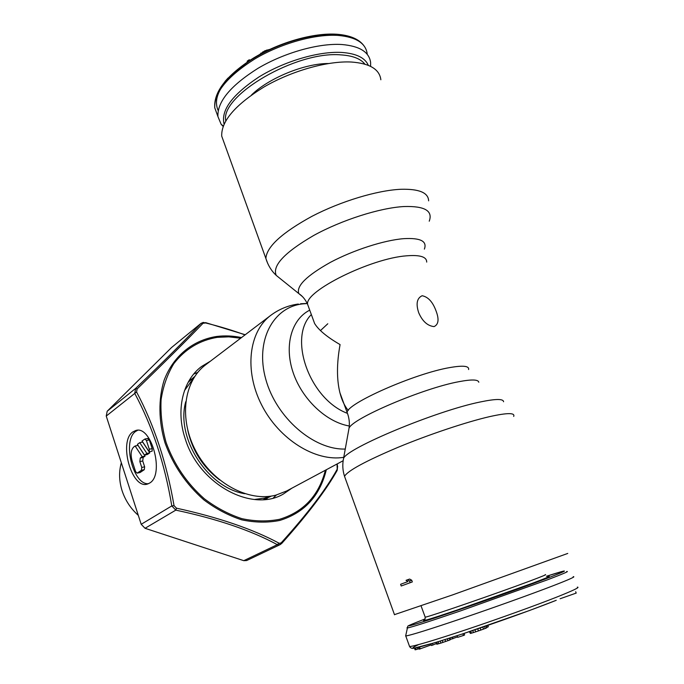 <?xml version="1.0" encoding="UTF-8"?>
<svg xmlns="http://www.w3.org/2000/svg" width="684" height="684" viewBox="0 0 684 684"><rect width="100%" height="100%" fill="white"/><g stroke="black" fill="none" stroke-linecap="round" stroke-linejoin="round"><path stroke-width="1.03" d="M254.414 499.491L264.64 498.063L270.445 496.199M194.171 377.354L184.5 390.564M405.74 635.427L405.766 635.975C410.631 635.299 429.62 629.365 462.735 618.174C494.216 607.469 531.246 594.182 552.843 585.855C569.319 579.476 576.099 576.415 573.183 576.689M487.726 625.407L488.256 626.809L486.931 627.356L486.375 625.877M488.051 625.296L488.256 626.809M469.327 631.665L470.387 633.452L469.669 631.546M470.712 631.204L471.447 633.17L470.387 633.452M472.687 630.537L473.448 632.563L471.447 633.17M474.901 629.793L475.671 631.845L473.448 632.563M477.697 628.844L478.467 630.896L475.671 631.845M480.142 628.015L480.903 630.049L478.467 630.896M482.801 627.1L483.545 629.083L480.903 630.049M484.537 626.51L485.255 628.434L483.545 629.083M486.016 625.997L486.7 627.818L485.255 628.434M486.341 625.886L486.7 627.818M464.06 633.418L464.633 634.966L463.478 635.47L457.724 637.326L457.117 635.701M457.562 636.898L449.841 639.617M449.328 638.223L449.969 639.959L440.932 643.097L436.785 644.234L436.101 642.361M436.529 643.533L431.527 645.525L430.937 643.909M431.279 644.85L419.232 649.176L418.557 647.321M419.07 648.731L415.094 649.8L414.504 648.184M575.68 591.72L576.21 593.088L560.111 598.748M462.863 633.811L463.478 635.47M449.525 638.155L450.046 639.557M449.901 638.035L450.457 639.531M452.295 637.266L452.859 638.788M436.794 642.148L437.512 644.106M438.153 641.729L438.88 643.721M440.197 641.096L440.932 643.097M442.24 640.463L442.967 642.438M444.951 639.608L445.66 641.524M447.31 638.865L447.986 640.686M432.468 643.447L433.049 645.029M419.557 647.073L420.241 648.936M414.786 648.133L415.393 649.8M415.547 647.996L416.137 649.638M417.249 647.628L417.804 649.142M370.608 66.365L370.608 62.475C369.223 52.018 359.622 46.033 341.803 44.511C318.667 43.024 284.296 52.711 257.971 68.323C230.585 85.628 217.238 101.702 217.922 116.545L221.129 124.291L223.121 126.429M224.968 81.473L228.071 77.993M247.428 61.936L247.155 61.201L249.232 59.773L250.13 60.158M259.339 54.686L264.742 50.83L269.65 49.436M249.523 60.551L249.232 59.773M267.153 50.633L266.905 49.958M265.059 51.668L264.742 50.83M263.049 52.694L262.733 51.864M261.134 53.711L260.895 53.07M422.139 295.736C428.022 296.873 432.596 301.764 435.853 310.425C439.256 319.069 438.666 324.455 434.066 326.601C427.56 325.909 422.447 321.309 418.728 312.793C415.761 303.858 416.898 298.173 422.139 295.736M401.217 585.991L412.324 581.922L411.708 580.22L409.648 579.057L407.553 579.767L406.031 580.34L407.98 581.537L400.602 584.298L401.217 585.991L412.324 581.922M567.754 553.433L452.894 594.789L394.471 614.642M298.301 304.029C288.152 305.44 278.961 309.219 270.744 315.367L205.636 364.811C183.705 381.073 178.635 419.07 195.872 451.107C212.904 483.237 248.643 502.278 275.78 495.173L286.622 491.001L343.137 460.734M348.267 410.426C344.582 406.031 341.803 400.14 339.914 392.736C336.631 379.329 336.682 363.281 340.076 344.591C327.046 337.041 318.556 330.004 314.597 323.481L312.511 317.761M380.851 79.763C379.569 69.272 369.719 63.364 351.311 62.022C327.345 60.773 291.469 70.956 263.904 87.039C235.236 104.84 221.171 121.196 221.71 136.116L224.087 142.717M410.135 582.674L409.511 580.972L407.553 579.767M409.511 580.972L411.708 580.22M137.638 430.304L135.791 431.339C122.017 440.06 132.876 485.23 148.462 483.699M149.616 483.066C164.912 474.876 151.455 424.687 135.654 430.544L132.901 431.886C118.238 441.248 131.619 489.71 147.445 484.067L149.616 483.066M121.333 462.794C118.802 471.661 119.05 480.955 122.077 490.676C125.283 500.372 130.695 508.597 138.305 515.351M337.067 463.991L337.212 469.198C326.251 489.069 307.714 513.47 281.586 542.403L280.286 543.267L278.969 543.147C252.516 528.989 218.341 517.326 176.463 508.169L174.035 505.63C166.734 463.128 154.242 425.234 136.569 391.966L137.125 388.939C165.879 361.049 187.835 339.17 202.994 323.293L205.645 322.959C220.068 326.567 233.193 330.552 245.017 334.904M291.88 488.188L283.407 493.993C252.251 512.726 199.395 484.682 185.39 439.299C175.446 410.409 182.731 380.364 201.575 366.496L210.381 361.212M176.463 508.169L175.805 510.127L145.051 528.296L243.769 560.675L246.667 560.538L280.166 544.618L281.799 543.37L279.602 544.832L277.328 544.669C251.182 530.485 217.332 518.968 175.805 510.127L171.795 505.929C164.776 463.786 152.429 426.269 134.739 393.377L135.663 388.392C164.305 360.896 186.074 339.247 200.959 323.438L203.139 322.438L204.063 322.831M202.994 323.293L200.959 323.438L171.598 347.481L201.156 323.258M145.051 528.296L141.195 524.295L106.242 416.069L107.191 411.238L171.598 347.481M137.313 473.063L141.417 470.276L141.759 467.446L139.844 461.58L140.271 458.024L142.178 456.698L135.124 445.977L133.808 446.926C130.943 449.773 130.396 454.492 132.174 461.076L135.603 471.635L137.125 473.148L139.716 472.541M137.39 444.352L139.758 442.651L146.88 453.424L144.478 455.099L137.39 444.352M146.427 440.513L149.283 449.217L152.199 448.636L152.122 451.209L149.215 451.799L142.05 441L144.888 439.017L146.427 440.513L149.334 439.94L152.199 448.636M149.215 451.799L149.283 449.217M135.124 445.977L138.014 445.412L145.068 456.108L143.161 457.434L142.734 460.982L144.649 466.83L144.307 469.66L140.186 472.447M139.758 442.651L142.657 442.086L149.787 452.825L147.376 454.501L144.478 455.099M147.573 438.555L149.334 439.94M142.178 456.698L145.068 456.108M146.88 453.424L149.787 452.825M271.343 496.071L263.357 499.619M188.109 382.382L193.88 377.183L188.126 382.339M187.801 430.441C192.401 450.756 202.977 467.232 219.538 479.877M185.74 401.713C175.566 437.888 207.662 487.897 244.787 493.72M577.305 587.146C580.314 587.103 573.594 590.36 557.161 596.927C535.598 605.468 498.516 618.84 466.924 629.434C433.682 640.481 414.572 646.183 409.588 646.542L409.365 645.927M407.091 627.638L407.014 628.057C411.298 627.339 429.236 621.585 460.819 610.803L547.115 579.946C563.146 573.85 569.661 571.046 566.668 571.525M405.646 635.983L407.775 626.356C409.579 625.689 401.619 628.032 425.183 618.917C400.85 628.28 403.594 628.117 433.417 618.439C463.658 608.469 517.198 589.599 544.806 579.168C570.379 569.379 570.952 568.395 546.542 576.227M425.115 616.942L425.192 617.165C427.269 617.413 497.354 593.259 529.895 581.024C542.079 576.45 547.191 574.329 545.234 574.654M424.593 619.892C419.967 622.175 430.535 618.986 456.305 610.308L532.956 583.067C547.619 577.518 552.398 575.398 547.294 576.706M418.531 644.627C405.321 650.911 415.47 648.808 448.986 638.326C481.767 627.869 530.331 610.658 556.135 600.338M217.179 114.493L214.759 107.781C213.989 92.725 227.25 76.505 254.533 59.115C280.782 43.425 315.11 33.798 338.264 35.431C356.099 37.064 365.743 43.195 367.197 53.797M368.325 65.331C365.085 57.772 356.236 53.48 341.778 52.446C318.718 51.078 284.065 61.321 258.595 77.198C232.192 94.811 220.693 110.44 224.087 124.103M364.888 64.142C360.648 58.721 352.653 55.635 340.897 54.882C296.078 50.753 219.957 95.863 225.771 120.863M335.853 34.713C311.605 32.96 274.908 44.118 249.044 61.269C222.377 80.327 212.091 96.769 218.179 110.577M328.388 63.526C304.517 63.415 268.564 78.198 251.507 94.99M347.891 414.572L347.164 412.555C345.993 403.928 414.581 373.464 449.91 367.556C463.068 365.265 469.301 365.931 468.6 369.548M478.8 382.245C478.27 379.466 471.686 379.269 459.058 381.663C423.105 388.17 352.14 418.557 349.037 428.201L348.635 430.398M503.561 401.756C503.398 398.687 495.609 398.763 480.194 401.987C436.033 410.913 346.72 448.285 343.556 458.417L343.146 460.742M513.693 416.428C515.257 412.657 507.271 412.717 489.727 416.607C466.744 421.866 429.039 434.468 398.002 447.327C365.487 461.11 347.66 470.78 344.531 476.329L345.232 478.261M270.744 315.367C248.831 331.62 244.034 370.608 261.647 404.988C279.081 439.444 315.469 461.965 343.753 457.331M307.253 303.542L302.73 303.884C273.027 307.022 254.918 340.82 265.785 379.295C276.276 417.796 313.751 450.063 345.258 449.046M309.732 310.16C291.632 319.171 284.022 345.36 293.026 372.241C301.918 399.123 326.242 422.122 349.276 425.995M308.74 307.441L307.586 304.277C304.782 291.23 370.805 258.287 406.698 255.807C420.062 254.747 426.731 256.842 426.705 262.092M311.34 314.563C287.87 337.657 309.433 398.866 347.113 413.23M302.448 296.591L298.814 293.581C296.052 286.109 306.612 275.678 330.492 262.305C353.431 250.096 384.109 240.212 403.671 238.665C420.455 237.699 427.355 241.187 424.371 249.121M281.269 279.457L276.216 275.387C272.087 265.725 284.578 252.422 313.7 235.467C341.795 220.009 379.936 207.842 404.03 206.534C424.661 205.918 433.066 210.809 429.236 221.197M267.769 263.579L265.879 258.475C266.615 246.787 281.988 232.722 312.007 216.289C340.803 201.293 377.337 190.272 400.986 189.28C419.121 188.818 428.329 192.674 428.629 200.848M241.503 337.571C233.09 335.827 224.839 335.459 216.751 336.468L216.204 336.545C192.794 340.29 173.3 356.022 164.126 380.244C158.278 399.08 158.517 421.045 165.075 443.061C173.24 465.376 186.159 484.306 203.823 499.85C215.905 508.905 228.542 515.565 241.726 519.84C254.876 522.619 267.461 522.841 279.465 520.507L280.012 520.362C304.517 512.735 319.95 495.857 326.328 469.737M240.657 338.221L228.832 336.844L217.238 337.349C199.497 340.35 185.013 349.139 173.779 363.708C167.409 374.225 163.177 386.195 161.099 399.61C160.381 413.572 162.04 427.851 166.084 442.428C174.112 464.547 186.86 483.331 204.336 498.773C216.298 507.767 228.807 514.394 241.862 518.652C254.901 521.43 267.367 521.661 279.269 519.361L279.807 519.216C303.67 511.846 318.864 495.515 325.387 470.241M273.301 497.978L276.379 495.019M265.7 499.414L267.76 497.884M191.52 379.09L189.271 380.338M197.71 372.455L193.743 374.02M337.221 463.906L337.469 466.334M281.586 542.403L281.799 543.37C307.612 514.505 326.029 490.24 337.067 470.575L337.212 469.198M203.259 322.421L205.645 322.959M279.602 544.832L280.286 543.267M243.769 560.675L277.328 544.669L278.969 543.147M327.79 323.763L320.463 330.569M174.035 505.63L171.795 505.929L141.195 524.295M106.242 416.069L136.569 391.966M137.125 388.939L135.663 388.392L107.191 411.238M141.417 470.276L144.307 469.66M141.759 467.446L144.649 466.83M139.844 461.58L142.734 460.982M140.271 458.024L143.161 457.434M263.4 499.619L270.479 496.533M194.658 376.593L193.88 377.183M563.778 571.054L546.533 576.227M556.237 600.304L529.356 610.564L463.085 633.743L435.477 642.55L413.452 648.321C411.819 648.586 410.528 647.987 409.588 646.542L405.766 635.975M421.053 605.862L425.192 617.165C425.012 619.601 424.525 620.696 423.729 620.465L424.567 619.909M337.135 34.268C350.071 35.311 358.972 39.108 363.837 45.631M217.922 116.545L214.759 107.781C213.613 91.904 226.515 75.334 253.456 58.08C279.371 42.34 313.511 32.627 336.75 34.243M223.3 125.95L221.129 124.291M339.914 392.736L347.164 412.555C349.173 417.77 349.806 422.986 349.037 428.201L343.556 458.417C342.299 464.47 342.624 470.438 344.531 476.329L394.514 614.779M221.71 136.116L265.879 258.475C267.931 265.195 271.377 270.838 276.216 275.387L298.814 293.581C302.516 296.018 305.44 299.583 307.586 304.277L314.597 323.481M300.609 303.756L307.21 303.448M135.654 430.544L136.663 430.356M337.622 466.249L337.186 470.37M205.585 322.617L245.223 334.75M137.125 473.148L139.998 472.533M144.974 439L147.804 438.444"/></g></svg>
